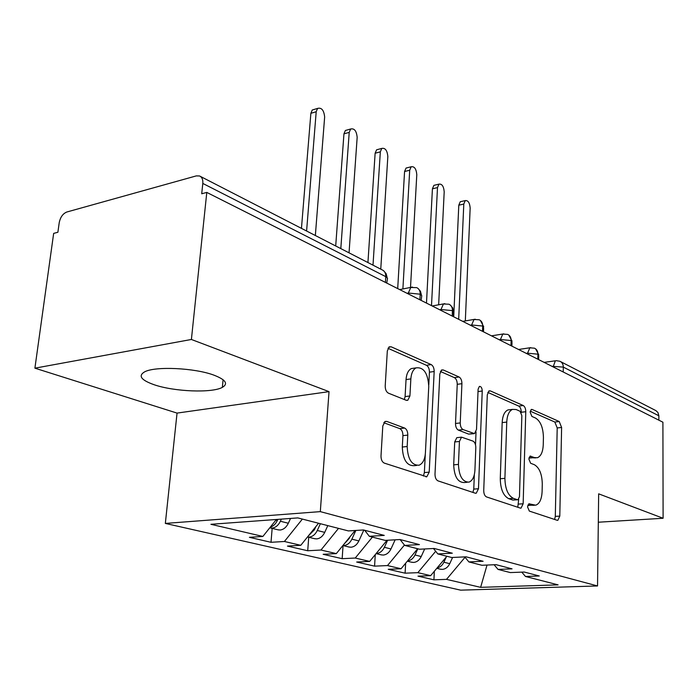 <?xml version="1.0" encoding="UTF-8"?>
<svg xmlns="http://www.w3.org/2000/svg" width="698" height="698" viewBox="0 0 698 698"><rect width="100%" height="100%" fill="white"/><g stroke="black" fill="none" stroke-linecap="round" stroke-linejoin="round"><path stroke-width="1.05" d="M527.531 506.809L529.328 511.084L557.161 520.289L557.842 520.333L559.796 516.101L561.611 427.464L559.238 421.54L532.085 409.464L531.344 409.429L530.14 412.134L531.893 416.436L535.514 418.015C540.54 421.173 543.175 427.656 543.428 437.454L543.245 444.896C542.887 451.99 540.933 456.265 537.39 457.74L534.467 457.583L530.166 456.117L528.848 458.979L530.628 463.263L534.284 464.667C539.371 467.608 542.041 474.064 542.285 484.037L542.102 491.636C541.692 499.271 539.554 503.799 535.698 505.204L528.971 503.79L527.531 506.809M154.118 384.729C174.264 391.718 212.07 393.201 222.348 387.364C228.49 383.76 225.681 379.695 213.928 375.149C194.855 367.925 155.226 366.04 144.643 371.842C137.907 375.803 141.075 380.105 154.118 384.729M386.771 421.418L385.095 421.452L382.801 425.963L381.003 455.916C381.003 459.616 382.103 462.006 384.293 463.106L426.81 476.769L429.209 472.145L434.173 371.502C434.147 368.108 433.153 365.804 431.198 364.592L391.194 346.81L389.231 346.854L387.32 350.92L385.209 385.959C385.217 389.554 386.299 391.962 388.446 393.183L406.175 400.259L407.824 400.242L409.918 395.958L410.852 378.892C411.288 373.273 413.024 369.6 416.069 367.872C423.677 366.965 427.909 373.16 428.755 386.448L425.405 452.976C424.89 459.511 422.787 463.585 419.088 465.208C411.768 465.479 407.798 459.249 407.17 446.511L407.789 435.098C407.772 431.53 406.725 429.183 404.639 428.057L386.771 421.418L384.694 421.671M598.317 522.217L663.1 518.265L662.908 422.211L206.791 192.412L201.713 193.765L202.804 183.434C203.092 179.595 202.01 177.109 199.558 175.975L196.286 175.896L66.825 212.009C62.881 213.623 60.342 217.191 59.217 222.706L57.89 232.26L53.659 233.385L34.9 368.169L177.048 413.094L165.339 523.421L320.312 511.625L329.028 391.639L191.4 339.472L206.791 192.412M663.1 518.265L598.657 493.835L597.54 585.954L320.312 511.625M483.731 490.493C483.793 493.852 484.709 495.99 486.506 496.915L520.246 508.074L521.048 508.118L523.151 503.764L525.777 411.724C525.699 408.618 524.852 406.559 523.238 405.529L490.38 390.915L489.097 390.88L487.291 394.824L483.731 490.493M475.251 493.189L438.021 480.878C436.041 479.875 435.037 477.615 435.002 474.09L439.819 373.98L441.694 369.957L443.274 369.966L459.075 376.999C460.924 378.15 461.875 380.375 461.919 383.682L460.235 422.936C460.279 426.304 461.23 428.52 463.088 429.584L474.518 433.624L476.525 429.418L478.104 389.196L479.378 386.422C481.088 386.317 482.039 387.852 482.239 391.011L478.488 488.731L476.237 493.224L475.251 493.189M165.339 523.421L460.663 590.159L597.54 585.954M487.03 565.057L480.625 587.341L558.103 584.872L525.489 576.478L539.275 575.981L524.233 572.037L510.317 572.578L498.04 569.42L512.053 568.853L496.077 564.665L481.925 565.275L468.873 561.916L483.121 561.279L466.107 556.821L451.728 557.51L437.829 553.933L452.313 553.209L434.165 548.462L419.559 549.23L404.718 545.408L419.428 544.606L400.033 539.528L385.191 540.392L369.321 536.308L384.266 535.401L363.484 529.957L348.415 530.925L297.81 517.907L210.918 524.303L262.884 536.448L276.391 519.486M480.625 587.341L446.502 579.366L465.051 557.274M434.331 571.269L433.929 579.82L446.502 579.366M433.929 579.82L417.989 576.147L430.657 575.658L417.849 572.665L435.683 551.272M405.643 563.234L405.11 573.18L417.849 572.665M405.11 573.18L388.228 569.298L401.071 568.748L387.486 565.572L404.439 545.051M375.271 554.605L374.573 566.148L387.486 565.572M374.573 566.148L356.669 562.03L369.678 561.41L355.256 558.034L372.392 537.094M343.05 545.592L342.168 558.688L355.256 558.034M342.168 558.688L323.139 554.308L336.314 553.61L320.967 550.024L338.504 528.377M308.725 537.268L307.713 550.757L320.967 550.024M307.713 550.757L287.445 546.089L300.786 545.312L284.418 541.482L302.374 519.085M272.159 528.395L271.007 542.302L284.418 541.482M271.007 542.302L249.387 537.32L262.884 536.448M369.321 536.308L364.661 530.262M404.718 545.408L400.076 539.537M300.786 545.312L318.558 523.247M437.829 553.933L433.441 548.497M336.314 553.61L355.125 530.497M468.873 561.916L464.728 556.891M369.678 561.41L387.041 540.278M498.04 569.42L494.123 564.752M401.071 568.748L417.657 548.741M658.86 420.179L658.86 415.79L563.321 367.113L563.216 371.99M560.616 361.634L655.946 410.642L657.952 412.527L658.86 415.79M525.489 576.478L521.781 572.133M430.657 575.658L446.886 556.262M191.4 339.472L34.9 368.169M177.048 413.094L329.028 391.639M537.792 359.173L537.922 354.174C537.896 351.26 536.745 349.27 534.476 348.189L529.852 347.813L527.548 353.205L526.309 353.389M510.971 345.667L511.137 340.528C511.128 337.535 509.968 335.494 507.673 334.412L502.787 334.063L500.422 339.516L499.166 339.717M482.493 331.314L482.702 326.036C482.711 322.965 481.55 320.879 479.229 319.78L474.029 319.483L471.621 324.98L470.339 325.189M452.199 316.054L452.444 310.627C452.479 307.469 451.318 305.331 448.971 304.223L443.431 303.979L440.979 309.519L439.679 309.746M419.899 299.782L420.196 294.198C420.257 290.944 419.105 288.763 416.723 287.646L410.782 287.489L408.321 293.029L407.004 293.282M527.819 505.116L534.31 505.308M535.732 457.897L529.032 457.652M554.631 519.452L555.303 516.389L557.205 427.944L554.831 422.037L530.244 411.166M521.249 412.614L521.266 412.256C521.188 409.159 520.342 407.1 518.727 406.079L487.78 392.398M517.794 507.263L518.693 499.288M517.427 499.716L518.012 499.742L519.469 496.714L521.851 415.615L520.062 411.262L516.119 409.534L512.498 409.386C509.069 411 507.149 415.231 506.748 422.081L504.907 478.348C505.143 488.809 507.97 495.475 513.388 498.346L517.427 499.716L512.812 500.065L517.672 499.768M510.107 409.674L507.952 409.927C504.506 411.541 502.577 415.764 502.167 422.604L506.748 422.081M512.812 500.065L508.763 498.695C503.328 495.833 500.501 489.185 500.274 478.741L502.167 422.604M440.377 371.449L454.398 377.644L459.075 376.999M473.75 433.702L468.62 434.104L458.377 430.108C456.518 429.052 455.558 426.844 455.515 423.485L457.242 384.319C457.199 381.021 456.256 378.796 454.398 377.644M476.027 431.922L475.513 444.827M474.335 474.631L473.768 489.115L478.488 488.731M458.446 464.406C459.031 476.176 462.538 482.082 468.969 482.135C472.494 480.721 474.474 476.76 474.919 470.243L475.809 447.654C475.757 444.321 474.823 442.148 473.008 441.119L461.526 437.157L459.432 441.459L458.446 464.406L453.691 464.851C454.267 476.594 457.783 482.493 464.231 482.545L467.171 482.292M457.609 437.585L456.797 437.672L454.703 441.956L459.432 441.459M453.691 464.851L454.703 441.956M472.904 492.413L473.768 489.115M416.627 465.444L414.228 465.679C406.89 465.95 402.912 459.738 402.292 447.034L402.929 435.648C402.912 432.088 401.865 429.75 399.771 428.624L383.734 422.7M414.481 368.108L411.288 368.579C408.234 370.306 406.48 373.971 406.044 379.572L410.852 378.892M404.334 399.526L405.093 396.604L406.044 379.572M428.79 384.921L429.427 372.182C429.401 368.797 428.406 366.502 426.452 365.298L387.966 348.285M423.381 476.036L424.367 472.59L425.283 454.503M440.141 569.14L442.253 569.394C445.499 569.106 448.003 567.195 449.748 563.679L452.583 557.466M465.322 320.94L470.155 208.039C469.702 202.76 468.07 200.274 465.261 200.596L463.795 204.06L458.795 205.195L460.261 201.731L461.256 201.513M463.795 204.06L458.682 319.318M458.795 205.195L453.717 316.813M446.275 556.987L443.893 562.213C442.331 565.406 440.089 567.3 437.166 567.884M411.445 562.178L413.574 562.431C416.872 562.126 419.419 560.154 421.217 556.533L424.672 548.96M438.649 304.834L444.198 191.802C443.71 186.27 441.965 183.722 438.955 184.141L437.489 187.605L432.42 188.809L433.894 185.354L435.02 185.083M412.047 555.503L409.691 558.348M437.489 187.605L431.504 305.619M432.42 188.809L426.487 303.098M417.832 548.785L415.013 554.98C413.268 558.522 410.782 560.503 407.571 560.904M381.038 554.805L383.193 555.058C386.535 554.727 389.126 552.685 390.976 548.96L395.147 539.807M387.617 540.252L384.397 547.311C382.539 551.062 379.93 553.113 376.58 553.453L376.213 553.462M410.503 287.541L416.793 174.666C416.27 168.864 414.394 166.229 411.174 166.77L409.709 170.225L404.57 171.516L406.044 168.07L407.335 167.738M381.972 546.447L377.74 551.603M409.709 170.225L402.886 288.981M404.57 171.516L397.703 288.597M348.756 546.97L350.937 547.223C354.322 546.866 356.975 544.763 358.877 540.915L363.833 530.044M355.849 530.445L351.879 539.161C349.968 543.035 347.307 545.155 343.913 545.522L342.919 545.504M380.759 269.149L387.835 156.544C387.25 150.445 385.235 147.74 381.78 148.421L380.331 151.85L375.131 153.228L376.588 149.808L378.063 149.416M349.916 536.893L349.192 538.49L344.062 544.091M380.331 151.85L373.002 265.161M375.131 153.228L367.933 262.553M314.432 538.647L316.639 538.9C320.068 538.516 322.764 536.334 324.727 532.365L327.798 525.629M320.373 523.718L317.285 530.497C315.304 534.494 312.599 536.692 309.153 537.085L307.504 536.971M349.044 252.842L357.167 137.358C356.53 130.927 354.348 128.144 350.64 129.008L349.218 132.384L343.948 133.859L345.379 130.482L347.081 130.002M315.88 526.58L314.414 529.782L308.341 535.933M349.218 132.384L340.807 248.61M343.948 133.859L335.703 245.984M277.856 529.782L280.09 530.026C283.562 529.608 286.311 527.356 288.335 523.247L290.525 518.448M281.364 519.12L280.387 521.258C278.354 525.393 275.588 527.671 272.107 528.089L269.76 527.81M315.348 235.514L324.649 117.02C323.933 110.214 321.577 107.352 317.581 108.417L316.203 111.732L310.872 113.312L312.259 110.005L314.213 109.42M277.839 519.382L277.333 520.49C275.623 524.05 273.276 526.257 270.3 527.13M316.203 111.732L306.596 231.012M310.872 113.312L301.457 228.377M556.149 360.665L559.883 361.259C562.126 362.323 563.269 364.277 563.321 367.113L551.926 366.293M385.409 282.402L385.758 276.652L202.804 183.434M386.753 283.074L387.503 278.336L385.758 276.652C385.846 273.302 384.694 271.068 382.303 269.943L200.352 176.385M553.113 366.895L555.372 360.796L544.135 362.375M538.629 359.601L538.734 355.875L537.922 354.174L527.548 353.205M527.522 353.999L527.548 353.214M500.396 340.336L500.422 339.525L511.137 340.528L512.009 342.413L511.887 346.129M471.586 325.818L471.621 324.98M440.944 310.383L440.979 309.519L452.444 310.627L453.464 312.957L453.299 316.604M408.269 293.919L408.321 293.038L420.196 294.198L421.767 295.699L421.112 300.393M530.742 347.648L518.562 349.489M483.496 331.82L483.635 328.13L482.702 326.036L471.621 324.989M503.825 333.862L491.488 335.843M475.251 319.222L462.748 321.368M444.853 303.656L432.202 305.977M412.457 287.061L399.675 289.591M528.648 505.396L533.22 505.073M529.904 456.239L530.82 456.152M529.948 458.01L534.467 457.583M531.056 409.586L532.085 409.464M554.831 422.037L559.238 421.54M557.205 427.944L561.611 427.464M555.303 516.389L559.796 516.101M528.744 503.877L529.529 503.816M488.661 391.142L490.38 390.915M518.727 406.079L523.238 405.529M521.266 412.256L525.777 411.724M518.553 504.096L523.151 503.764M500.274 478.741L504.907 478.348M508.763 498.695L513.388 498.346M441.232 370.263L443.274 369.966M457.242 384.319L461.919 383.682M455.515 423.485L460.235 422.936M458.377 430.108L463.088 429.584M468.62 434.104L473.305 433.589M478.017 391.569L482.239 391.011M399.771 428.624L404.639 428.057M402.929 435.648L407.789 435.098M402.292 447.034L407.17 446.511M405.093 396.604L409.918 395.958M388.769 347.194L391.194 346.81M426.452 365.298L431.198 364.592M429.427 372.182L434.173 371.502M424.367 472.59L429.209 472.145M449.748 563.679L443.893 562.213M421.217 556.533L415.013 554.98M390.976 548.96L384.397 547.311M349.192 538.49L348.721 538.376M358.877 540.915L351.879 539.161M314.414 529.782L313.481 529.546M324.727 532.365L317.285 530.497M277.333 520.49L275.885 520.132M288.335 523.247L280.387 521.258M223.09 379.729L222.348 387.364M538.777 354.793L535.584 348.826M512.07 341.2L508.807 335.057M483.714 326.777L480.372 320.443M453.56 311.43L452.609 307.722L450.131 304.895M421.435 295.088L420.458 291.241L417.901 288.318M387.128 277.638L386.125 273.651L383.481 270.623M520.586 508.153L521.048 508.118M507.952 409.927L512.498 409.386M456.797 437.672L461.526 437.157M475.617 493.268L476.237 493.224M411.288 368.579L416.069 367.872M406.655 400.39L407.824 400.242M425.954 476.847L426.81 476.769M440.735 569.28L436.791 568.329M460.261 201.731L465.261 200.596M412.047 562.326L407.344 561.183M433.894 185.354L438.955 184.141M381.64 554.954L376.091 553.601M406.044 168.07L411.174 166.77M349.366 547.119L342.875 545.548M376.588 149.808L381.78 148.421M315.051 538.804L307.565 536.989M345.379 130.482L350.64 129.008M278.485 529.93L270.501 527.993M312.259 110.005L317.581 108.417"/></g></svg>
